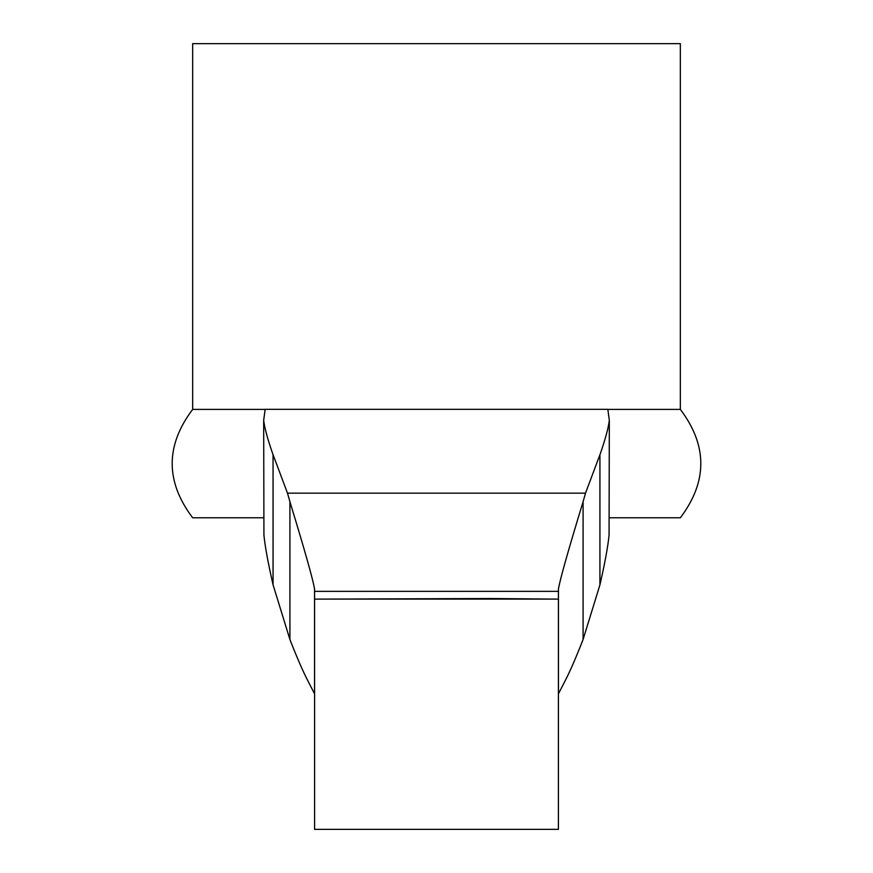 <?xml version="1.0" encoding="UTF-8"?>
<svg xmlns="http://www.w3.org/2000/svg" width="873" height="873" viewBox="0 0 873 873"><rect width="100%" height="100%" fill="white"/><g stroke="black" fill="none" stroke-linecap="round" stroke-linejoin="round"><path stroke-width="1.31" d="M263.668 517.776L192.66 517.776C165.368 481.656 165.368 445.536 192.66 409.404L192.66 43.65L680.34 43.65L680.34 409.404L607.914 409.404M680.34 409.404C707.632 445.536 707.632 481.656 680.34 517.776L609.332 517.776M558.414 693.882L558.414 591.359L558.414 599.118L314.586 599.118L314.586 693.882M558.414 589.744L558.414 591.359L314.586 591.359L314.586 599.413M314.586 693.795L314.586 591.359M599.947 454.735C605.262 439.545 608.394 428.065 609.321 420.306L607.837 409.339L265.152 409.339L263.679 420.306C264.606 428.076 267.727 439.556 273.053 454.735L273.053 584.823M599.926 584.823L599.926 454.735L585.51 493.158L583.088 501.702C568.181 550.568 559.975 579.65 558.469 588.926L558.425 589.744M558.458 588.402L558.458 693.817L565.246 680.591C569.993 671.446 575.94 657.751 583.088 639.505L599.926 584.877M273.074 454.724L287.49 493.158L289.912 501.702C304.819 550.568 313.025 579.65 314.531 588.926L314.575 589.744M314.542 588.413L314.542 693.817L307.656 680.394C302.866 671.151 296.951 657.522 289.912 639.505L289.912 501.702M263.679 420.306L263.93 535.193C265.076 546.651 268.12 563.172 273.053 584.768M599.947 584.768C604.902 563.063 607.935 546.52 609.07 535.138L609.321 420.306M273.074 584.877L289.912 639.505M583.088 639.505L583.088 501.702M558.414 693.609L558.414 829.35L314.586 829.35L314.586 693.609M265.152 409.404L192.66 409.404M558.414 599.118L490.691 598.529L314.586 599.118M585.51 493.158L287.49 493.158M607.837 409.339L265.163 409.339"/></g></svg>
